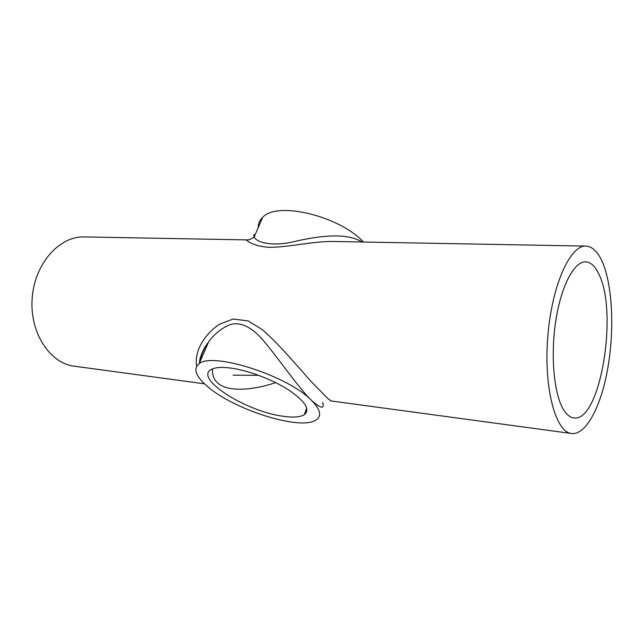 <?xml version="1.0" encoding="UTF-8"?>
<svg xmlns="http://www.w3.org/2000/svg" width="644" height="644" viewBox="0 0 644 644"><rect width="100%" height="100%" fill="white"/><g stroke="black" fill="none" stroke-linecap="round" stroke-linejoin="round"><path stroke-width="0.97" d="M212.488 368.891C211.047 394.225 247.32 392.196 275.672 382.625M258.663 375.323L233.007 375.146M563.645 409.826C554.049 394.635 550.338 356.052 555.756 320.929C561.117 285.751 574.279 261.231 585.694 261.858C590.894 262.18 595.338 266.391 599.025 274.489C618.361 313.024 600.168 422.641 573.748 417.892C570.085 417.425 566.72 414.736 563.645 409.826M229.634 367.909C246.95 369.954 271.849 379.187 288.351 389.741C305.264 401.268 310.561 409.6 304.242 414.736C300.024 417.215 292.851 417.706 282.716 416.201C246.797 411.588 194.834 379.252 210.717 369.809C214.275 367.523 220.578 366.887 229.634 367.909M207.36 386.368L206.829 385.917M199.511 362.878C200.735 355.73 203.762 348.742 208.6 341.916L208.608 341.916C214.219 334.107 221.351 328.351 230.013 324.632C241.991 321.106 253.454 329.012 263.146 340.282C279.826 360.036 298.446 387.809 311.575 400.455C321.026 408.731 324.713 409.367 322.636 402.371M330.485 400.85L331.451 401.003L328.166 398.869L311.809 382.222C296.86 365.752 279.738 344.741 262.261 329.607L248.23 320.945L233.176 319.022L219.395 324.27C203.254 335.379 194.126 352.179 196.653 366.283M311.406 400.286C288.19 375.846 212.166 351.584 199.125 363.755C192.991 368.698 195.647 376.16 207.094 386.142C233.369 409.6 300.571 430.973 316.107 419.969C321.968 416.032 320.454 409.528 311.575 400.447M204.51 383.824L74.261 366.186C49.701 363.337 29.423 332.376 32.2 297.963C34.696 263.517 59.449 236.002 84.155 236.928L246.056 239.882C246.515 239.632 251.313 246.29 269.715 247.32C289.293 247.248 314.192 240.912 334.856 241.5L335.46 241.516M602.333 261.858C597.849 251.724 592.383 246.467 585.935 246.097C570.069 244.913 551.57 286.073 547.73 337.424C543.705 388.759 555.724 432.261 571.582 433.509C586.322 435.247 601.359 405.752 607.912 367.547C614.497 329.309 612.484 285.155 602.333 261.858M585.935 246.097L335.5 241.516M362.081 241.999C346.858 232.677 321.525 235.656 297.769 240.735C271.897 247.803 255.225 241.814 254.259 236.742L254.251 236.734C253.245 234.963 253.511 234.352 255.056 234.899M258.204 227.638C258.172 223.637 259.661 220.216 262.663 217.358C276.654 201.065 338.953 215.635 363.498 242.031M304.242 414.736L306.745 408.079M199.125 363.755L208.608 341.924L205.975 345.554C204.237 347.824 199.294 357.662 199.511 362.87M571.582 433.509L331.451 401.003M262.663 217.358L254.251 236.734C250.5 239.93 248.592 239.866 246.048 239.882"/></g></svg>
